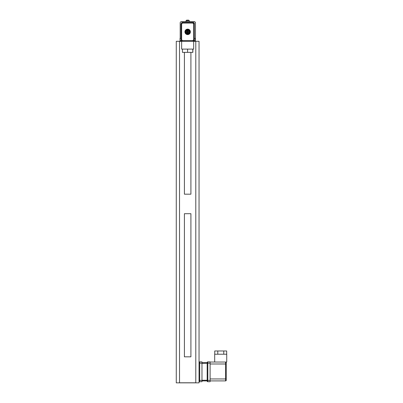 <?xml version="1.0" encoding="UTF-8"?>
<svg xmlns="http://www.w3.org/2000/svg" width="403" height="403" viewBox="0 0 403 403"><rect width="100%" height="100%" fill="white"/><g stroke="black" fill="none" stroke-linecap="round" stroke-linejoin="round"><path stroke-width="0.6" d="M194.327 38.366L195.304 38.366L195.304 40.643A0.65 0.65 0 0 1 194.654 41.292L192.377 41.292A1.95 1.95 0 0 0 194.327 39.343L194.327 24.376A1.95 1.95 0 0 0 192.377 22.427L182.942 22.427A1.95 1.95 0 0 0 180.992 24.376L180.992 39.343A1.95 1.95 0 0 0 182.942 41.292L180.665 41.292A0.65 0.65 0 0 1 180.015 40.643L180.015 38.366L180.992 38.366M190.392 31.862A2.73 2.73 0 0 1 186.292 34.225A2.73 2.73 0 0 1 186.292 29.495A2.73 2.73 0 0 1 190.392 31.862A2.73 2.73 0 0 1 186.292 34.225A2.73 2.73 0 0 1 186.292 29.495A2.73 2.73 0 0 1 190.392 31.862M193.677 41.292L193.677 49.101L181.642 49.101L193.677 49.101L193.677 41.292L181.642 41.292L181.642 49.101L181.642 41.292M192.871 49.101L192.871 52.355L182.443 52.355L182.443 49.101M192.79 49.101L192.79 52.355M187.576 49.101L187.576 52.355M187.707 33.55A1.693 1.693 0 0 1 187.415 33.535L187.319 30.205A1.693 1.693 0 0 1 187.904 30.185L188 33.52A1.693 1.693 0 0 1 187.707 33.55M188 33.52A1.693 1.693 0 0 0 187.904 30.185A1.693 1.693 0 0 1 188 33.52L187.979 32.85A1.043 1.043 0 0 0 187.924 30.855M187.319 30.205A1.693 1.693 0 0 0 187.415 33.535A1.693 1.693 0 0 1 187.319 30.205L187.34 30.87A1.043 1.043 0 0 0 187.395 32.87M187.722 34.038A2.181 2.181 0 0 1 185.481 31.923A2.181 2.181 0 0 1 187.596 29.681A2.181 2.181 0 0 1 189.838 31.802A2.181 2.181 0 0 1 187.722 34.038M193.677 22.427L181.965 22.427M193.027 22.427A1.3 1.3 0 0 1 194.327 23.727L194.327 23.077M180.176 22.916L180.176 38.366L180.176 22.916A1.3 1.3 0 0 1 181.476 21.616L194.165 21.616A1.3 1.3 0 0 1 195.465 22.916L195.465 40.154A1.3 1.3 0 0 1 195.274 40.834M194.327 24.376L193.677 24.376A1.3 1.3 0 0 0 192.377 23.077L192.377 22.427A1.95 1.95 0 0 1 194.327 24.376A1.95 1.95 0 0 0 192.377 22.427A1.95 1.95 0 0 1 194.327 24.376L193.677 24.376L193.677 39.343A1.3 1.3 0 0 1 192.377 40.643L192.377 41.292A1.95 1.95 0 0 0 194.327 39.343L194.327 23.727M181.496 23.072A1.3 1.3 0 0 1 182.614 22.427M180.982 41.358A1.3 1.3 0 0 1 180.846 41.292L179.526 41.292L179.526 382.85L195.793 382.85L195.793 41.292L199.042 41.292L199.042 382.85L199.042 41.292L195.793 41.292L195.793 382.85L199.042 382.85L176.272 382.85L176.272 41.292L179.526 41.292L179.526 382.85L176.272 382.85L176.272 41.292L180.846 41.292M181.476 21.616L194.165 21.616M195.465 22.916L195.465 40.154M195.793 41.358L193.677 41.358L195.793 41.358M181.642 41.358L179.526 41.358L181.642 41.358M179.526 382.785L195.793 382.785L179.526 382.785M184.408 356.826L190.911 356.826L190.911 213.701L184.408 213.701L184.408 356.826L190.911 356.826L190.911 213.701L184.408 213.701L184.408 356.826M184.408 194.181L190.911 194.181L190.911 52.355L190.911 194.181L184.408 194.181L184.408 52.355L184.408 194.181M226.239 371.465L226.239 368.73M210.104 362.03L226.728 362.03L226.728 354.222L214.688 354.222L214.688 362.03M210.104 363.985L225.589 363.985L225.589 362.03A0.65 0.65 0 0 1 226.239 362.68A0.65 0.65 0 0 0 225.589 362.03A0.65 0.65 0 0 1 226.239 362.68L226.239 363.985L225.589 363.985L225.589 380.9A0.65 0.65 0 0 0 226.239 380.246L226.239 363.985M210.104 380.9L225.589 380.9A0.65 0.65 0 0 0 226.239 380.246A0.65 0.65 0 0 1 225.589 380.9M214.739 354.222L214.739 350.973L226.682 350.973L226.682 354.222M223.766 354.222L223.766 350.973M217.796 354.222L217.796 350.973M210.104 380.412L210.104 363.168L207.827 363.168L207.827 381.712A0.65 0.65 0 0 1 207.177 381.062A0.65 0.65 0 0 0 207.827 381.712A0.65 0.65 0 0 1 207.177 381.062A0.65 0.65 0 0 0 207.827 381.712L210.104 381.712L210.104 380.412L207.177 380.412L207.177 381.062L207.177 362.519L201.974 362.68M201.974 380.9L207.177 380.9M210.104 363.168L210.104 361.869L207.827 361.869A0.65 0.65 0 0 0 207.177 362.519A0.65 0.65 0 0 1 207.827 361.869L207.827 363.168L207.177 363.168M201.974 380.412L199.697 380.412L199.697 381.712A0.65 0.65 0 0 1 199.042 381.062A0.65 0.65 0 0 0 199.697 381.712L201.974 381.712L201.974 361.869L199.697 361.869A0.65 0.65 0 0 0 199.042 362.519A0.65 0.65 0 0 1 199.697 361.869L199.697 363.168L199.042 363.168M180.992 24.376L180.992 39.343A1.95 1.95 0 0 0 182.942 41.292L192.377 41.292A1.95 1.95 0 0 0 194.327 39.343L193.677 39.343L194.327 39.343A1.95 1.95 0 0 1 192.377 41.292L192.377 40.643L182.942 40.643L182.942 41.292A1.95 1.95 0 0 1 180.992 39.343A1.95 1.95 0 0 0 182.942 41.292L182.942 40.643A1.3 1.3 0 0 1 181.642 39.343L180.992 39.343L181.642 39.343A1.3 1.3 0 0 0 182.942 40.643L192.377 40.643A1.3 1.3 0 0 0 193.677 39.343L193.677 24.376A1.3 1.3 0 0 0 192.377 23.077L182.942 23.077A1.3 1.3 0 0 0 181.642 24.376L181.642 39.343L181.642 24.376L180.992 24.376L181.642 24.376A1.3 1.3 0 0 1 182.942 23.077L182.942 22.427A1.95 1.95 0 0 0 180.992 24.376A1.95 1.95 0 0 1 182.942 22.427A1.95 1.95 0 0 0 180.992 24.376M189.35 21.384L189.35 21.127M188.659 20.15L186.66 20.15L185.995 20.8L186.66 20.15L188.659 20.15L189.324 21.127M189.274 20.553L185.995 20.8L185.995 21.127M210.104 378.946L226.239 378.946M201.974 363.335L207.177 363.335M201.974 380.246L207.177 380.246M201.974 363.168L199.697 363.168L199.697 380.412L199.042 380.412M192.377 22.427L192.377 23.077L182.942 23.077L182.942 22.427M194.004 40.421L194.004 41.292M194.654 41.292A0.65 0.65 0 0 0 195.304 40.643L193.828 40.643M181.486 40.643L180.015 40.643A0.65 0.65 0 0 0 180.665 41.292M181.315 41.292L181.315 40.421M185.969 21.384L185.969 21.127"/></g></svg>
